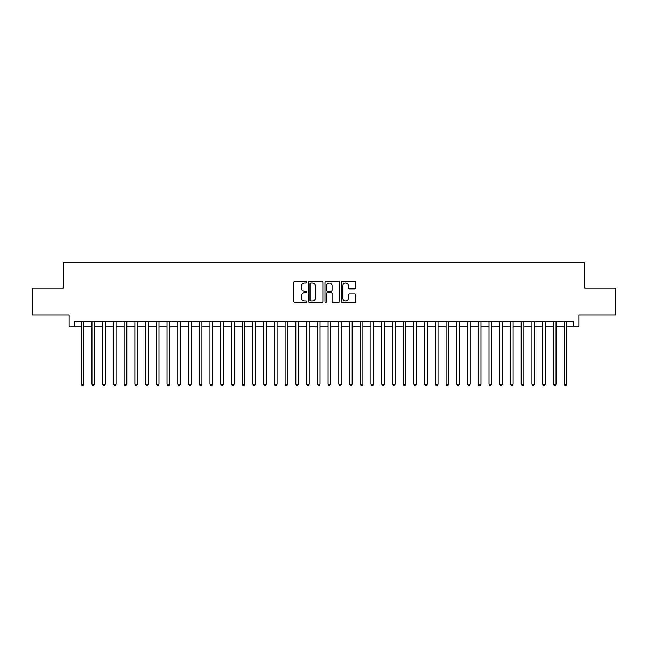 <?xml version="1.0" encoding="UTF-8"?>
<svg xmlns="http://www.w3.org/2000/svg" width="648" height="648" viewBox="0 0 648 648"><rect width="100%" height="100%" fill="white"/><g stroke="black" fill="none" stroke-linecap="round" stroke-linejoin="round"><path stroke-width="0.97" d="M306.828 282.172A0.737 0.737 0 0 0 306.091 281.435L294.905 281.435A1.053 1.053 0 0 0 293.852 282.488L293.852 301.45A1.053 1.053 0 0 0 294.905 302.503L306.091 302.503A0.737 0.737 0 0 0 306.828 301.766A0.737 0.737 0 0 0 306.091 301.028L304.649 301.028A3.37 3.37 0 0 1 301.279 297.659L301.279 296.079A3.37 3.37 0 0 1 304.649 292.71L306.091 292.71A0.737 0.737 0 0 0 306.828 291.973A0.737 0.737 0 0 0 306.091 291.236L304.649 291.236A3.37 3.37 0 0 1 301.279 287.866L301.279 286.278A3.37 3.37 0 0 1 304.649 282.909L306.091 282.909A0.737 0.737 0 0 0 306.828 282.172M354.78 288.862A1.053 1.053 0 0 0 355.833 287.809L355.833 282.488A1.053 1.053 0 0 0 354.78 281.435L342.355 281.435A1.053 1.053 0 0 0 341.302 282.488L341.302 301.45A1.053 1.053 0 0 0 342.355 302.503L354.78 302.503A1.053 1.053 0 0 0 355.833 301.45L355.833 295.026A1.053 1.053 0 0 0 354.78 293.973L349.466 293.973A1.053 1.053 0 0 0 348.413 295.026L348.413 298.21A2.819 2.819 0 0 1 345.595 301.028A2.819 2.819 0 0 1 342.776 298.21L342.776 285.728A2.819 2.819 0 0 1 345.595 282.909A2.819 2.819 0 0 1 348.413 285.728L348.413 287.809A1.053 1.053 0 0 0 349.466 288.862L354.78 288.862M74.52 326.843L74.52 321.481L573.48 321.481L573.48 326.843L578.85 326.843L578.85 315.041L615.6 315.041L615.6 288.214L584.747 288.214L584.747 262.464L63.253 262.464L63.253 288.214L32.4 288.214L32.4 315.041L69.15 315.041L69.15 326.843L81.227 326.843M323.077 282.488A1.053 1.053 0 0 0 322.024 281.435L309.598 281.435A1.053 1.053 0 0 0 308.545 282.488L308.545 301.45A1.053 1.053 0 0 0 309.598 302.503L322.024 302.503A1.053 1.053 0 0 0 323.077 301.45L323.077 282.488M325.976 281.435L338.402 281.435A1.053 1.053 0 0 1 339.455 282.488L339.455 301.45A1.053 1.053 0 0 1 338.402 302.503L333.088 302.503A1.053 1.053 0 0 1 332.035 301.45L332.035 293.763A1.053 1.053 0 0 0 330.974 292.71L327.451 292.71A1.053 1.053 0 0 0 326.398 293.763L326.398 301.766A0.737 0.737 0 0 1 325.661 302.503A0.737 0.737 0 0 1 324.923 301.766L324.923 282.488A1.053 1.053 0 0 1 325.976 281.435M83.908 326.843L91.951 326.843M94.64 326.843L102.684 326.843M105.365 326.843L113.416 326.843M116.097 326.843L124.149 326.843M126.83 326.843L134.873 326.843M137.562 326.843L145.606 326.843M148.287 326.843L156.338 326.843M159.019 326.843L167.071 326.843M169.752 326.843L177.795 326.843M180.484 326.843L188.528 326.843M191.209 326.843L199.26 326.843M201.941 326.843L209.993 326.843M212.674 326.843L220.717 326.843M223.398 326.843L231.449 326.843M234.131 326.843L242.182 326.843M244.863 326.843L252.914 326.843M255.596 326.843L263.639 326.843M266.32 326.843L274.371 326.843M277.052 326.843L285.104 326.843M287.785 326.843L295.836 326.843M298.517 326.843L306.561 326.843M309.242 326.843L317.293 326.843M319.974 326.843L328.026 326.843M330.707 326.843L338.758 326.843M341.439 326.843L349.483 326.843M352.164 326.843L360.215 326.843M362.896 326.843L370.948 326.843M373.629 326.843L381.68 326.843M384.361 326.843L392.405 326.843M395.086 326.843L403.137 326.843M405.818 326.843L413.87 326.843M416.551 326.843L424.602 326.843M427.283 326.843L435.326 326.843M438.008 326.843L446.059 326.843M448.74 326.843L456.791 326.843M459.473 326.843L467.516 326.843M470.205 326.843L478.248 326.843M480.929 326.843L488.981 326.843M491.662 326.843L499.713 326.843M502.394 326.843L510.438 326.843M513.127 326.843L521.17 326.843M523.851 326.843L531.903 326.843M534.584 326.843L542.635 326.843M545.316 326.843L553.36 326.843M556.049 326.843L564.092 326.843M566.773 326.843L573.48 326.843M310.757 282.909A0.737 0.737 0 0 0 310.019 283.646L310.019 300.291A0.737 0.737 0 0 0 310.757 301.028L312.279 301.028A3.37 3.37 0 0 0 315.649 297.659L315.649 286.278A3.37 3.37 0 0 0 312.279 282.909L310.757 282.909M332.035 285.784A2.819 2.819 0 0 0 329.216 282.965A2.819 2.819 0 0 0 326.398 285.784L326.398 290.183A1.053 1.053 0 0 0 327.451 291.236L330.974 291.236A1.053 1.053 0 0 0 332.035 290.183L332.035 285.784M83.908 321.481L83.908 384.143L81.227 384.143L81.227 321.481M83.908 384.143L83.098 385.536L82.029 385.536L81.227 384.143M94.64 321.481L94.64 384.143L91.951 384.143L91.951 321.481M94.64 384.143L93.83 385.536L92.761 385.536L91.951 384.143M105.365 321.481L105.365 384.143L102.684 384.143L102.684 321.481M105.365 384.143L104.563 385.536L103.486 385.536L102.684 384.143M116.097 321.481L116.097 384.143L113.416 384.143L113.416 321.481M116.097 384.143L115.295 385.536L114.218 385.536L113.416 384.143M126.83 321.481L126.83 384.143L124.149 384.143L124.149 321.481M126.83 384.143L126.02 385.536L124.951 385.536L124.149 384.143M137.562 321.481L137.562 384.143L134.873 384.143L134.873 321.481M137.562 384.143L136.752 385.536L135.683 385.536L134.873 384.143M148.287 321.481L148.287 384.143L145.606 384.143L145.606 321.481M148.287 384.143L147.485 385.536L146.407 385.536L145.606 384.143M159.019 321.481L159.019 384.143L156.338 384.143L156.338 321.481M159.019 384.143L158.217 385.536L157.14 385.536L156.338 384.143M169.752 321.481L169.752 384.143L167.071 384.143L167.071 321.481M169.752 384.143L168.942 385.536L167.873 385.536L167.071 384.143M180.484 321.481L180.484 384.143L177.795 384.143L177.795 321.481M180.484 384.143L179.674 385.536L178.605 385.536L177.795 384.143M191.209 321.481L191.209 384.143L188.528 384.143L188.528 321.481M191.209 384.143L190.407 385.536L189.329 385.536L188.528 384.143M201.941 321.481L201.941 384.143L199.26 384.143L199.26 321.481M201.941 384.143L201.139 385.536L200.062 385.536L199.26 384.143M212.674 321.481L212.674 384.143L209.993 384.143L209.993 321.481M212.674 384.143L211.864 385.536L210.794 385.536L209.993 384.143M223.398 321.481L223.398 384.143L220.717 384.143L220.717 321.481M223.398 384.143L222.596 385.536L221.527 385.536L220.717 384.143M234.131 321.481L234.131 384.143L231.449 384.143L231.449 321.481M234.131 384.143L233.329 385.536L232.251 385.536L231.449 384.143M244.863 321.481L244.863 384.143L242.182 384.143L242.182 321.481M244.863 384.143L244.061 385.536L242.984 385.536L242.182 384.143M255.596 321.481L255.596 384.143L252.914 384.143L252.914 321.481M255.596 384.143L254.786 385.536L253.716 385.536L252.914 384.143M266.32 321.481L266.32 384.143L263.639 384.143L263.639 321.481M266.32 384.143L265.518 385.536L264.449 385.536L263.639 384.143M277.052 321.481L277.052 384.143L274.371 384.143L274.371 321.481M277.052 384.143L276.251 385.536L275.173 385.536L274.371 384.143M287.785 321.481L287.785 384.143L285.104 384.143L285.104 321.481M287.785 384.143L286.983 385.536L285.906 385.536L285.104 384.143M298.517 321.481L298.517 384.143L295.836 384.143L295.836 321.481M298.517 384.143L297.707 385.536L296.638 385.536L295.836 384.143M309.242 321.481L309.242 384.143L306.561 384.143L306.561 321.481M309.242 384.143L308.44 385.536L307.371 385.536L306.561 384.143M319.974 321.481L319.974 384.143L317.293 384.143L317.293 321.481M319.974 384.143L319.172 385.536L318.095 385.536L317.293 384.143M330.707 321.481L330.707 384.143L328.026 384.143L328.026 321.481M330.707 384.143L329.905 385.536L328.828 385.536L328.026 384.143M341.439 321.481L341.439 384.143L338.758 384.143L338.758 321.481M341.439 384.143L340.629 385.536L339.56 385.536L338.758 384.143M352.164 321.481L352.164 384.143L349.483 384.143L349.483 321.481M352.164 384.143L351.362 385.536L350.293 385.536L349.483 384.143M362.896 321.481L362.896 384.143L360.215 384.143L360.215 321.481M362.896 384.143L362.094 385.536L361.017 385.536L360.215 384.143M373.629 321.481L373.629 384.143L370.948 384.143L370.948 321.481M373.629 384.143L372.827 385.536L371.75 385.536L370.948 384.143M384.361 321.481L384.361 384.143L381.68 384.143L381.68 321.481M384.361 384.143L383.551 385.536L382.482 385.536L381.68 384.143M395.086 321.481L395.086 384.143L392.405 384.143L392.405 321.481M395.086 384.143L394.284 385.536L393.215 385.536L392.405 384.143M405.818 321.481L405.818 384.143L403.137 384.143L403.137 321.481M405.818 384.143L405.016 385.536L403.939 385.536L403.137 384.143M416.551 321.481L416.551 384.143L413.87 384.143L413.87 321.481M416.551 384.143L415.749 385.536L414.671 385.536L413.87 384.143M427.283 321.481L427.283 384.143L424.602 384.143L424.602 321.481M427.283 384.143L426.473 385.536L425.404 385.536L424.602 384.143M438.008 321.481L438.008 384.143L435.326 384.143L435.326 321.481M438.008 384.143L437.206 385.536L436.136 385.536L435.326 384.143M448.74 321.481L448.74 384.143L446.059 384.143L446.059 321.481M448.74 384.143L447.938 385.536L446.861 385.536L446.059 384.143M459.473 321.481L459.473 384.143L456.791 384.143L456.791 321.481M459.473 384.143L458.671 385.536L457.593 385.536L456.791 384.143M470.205 321.481L470.205 384.143L467.516 384.143L467.516 321.481M470.205 384.143L469.395 385.536L468.326 385.536L467.516 384.143M480.929 321.481L480.929 384.143L478.248 384.143L478.248 321.481M480.929 384.143L480.128 385.536L479.058 385.536L478.248 384.143M491.662 321.481L491.662 384.143L488.981 384.143L488.981 321.481M491.662 384.143L490.86 385.536L489.783 385.536L488.981 384.143M502.394 321.481L502.394 384.143L499.713 384.143L499.713 321.481M502.394 384.143L501.593 385.536L500.515 385.536L499.713 384.143M513.127 321.481L513.127 384.143L510.438 384.143L510.438 321.481M513.127 384.143L512.317 385.536L511.248 385.536L510.438 384.143M523.851 321.481L523.851 384.143L521.17 384.143L521.17 321.481M523.851 384.143L523.049 385.536L521.98 385.536L521.17 384.143M534.584 321.481L534.584 384.143L531.903 384.143L531.903 321.481M534.584 384.143L533.782 385.536L532.705 385.536L531.903 384.143M545.316 321.481L545.316 384.143L542.635 384.143L542.635 321.481M545.316 384.143L544.514 385.536L543.437 385.536L542.635 384.143M556.049 321.481L556.049 384.143L553.36 384.143L553.36 321.481M556.049 384.143L555.239 385.536L554.17 385.536L553.36 384.143M566.773 321.481L566.773 384.143L564.092 384.143L564.092 321.481M566.773 384.143L565.971 385.536L564.902 385.536L564.092 384.143"/></g></svg>
